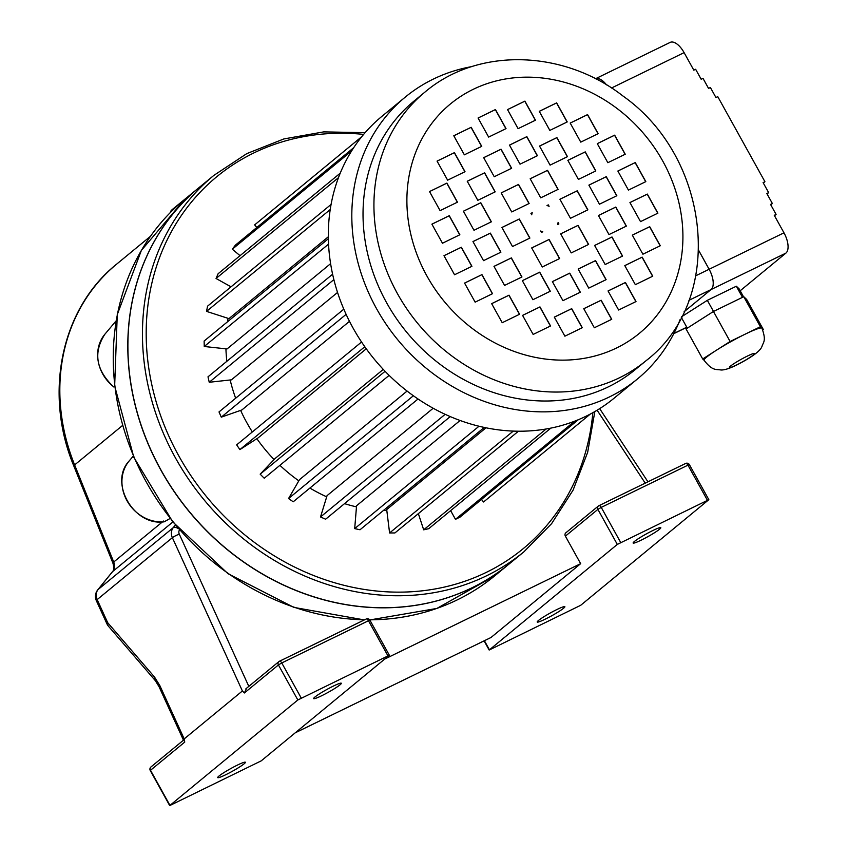 <?xml version="1.0" encoding="UTF-8"?>
<svg xmlns="http://www.w3.org/2000/svg" width="848" height="848" viewBox="0 0 848 848"><rect width="100%" height="100%" fill="white"/><g stroke="black" fill="none" stroke-linecap="round" stroke-linejoin="round"><path stroke-width="1.27" d="M113.653 386.911C95.972 370.131 93.047 352.556 104.887 334.207A37.492 32.892 50.5 0 0 113.897 386.964L113.388 386.561M170.066 518.488L164.226 521.796C133.973 526.481 108.597 482.618 129.161 460.973A37.492 32.892 50.5 0 0 127.37 501.369A37.492 32.892 50.5 0 0 164.342 521.764L163.473 521.032M509.319 563.825A243.832 213.876 -129.5 0 1 509.266 563.867A243.832 213.876 -129.5 0 1 471.891 587.865A243.832 213.876 -129.5 0 1 173.988 491.363A243.832 213.876 -129.5 0 1 199.259 187.429A243.832 213.876 -129.5 0 1 199.312 187.387M594.84 411.566L587.653 452.355L573.078 490.144L551.592 523.672L523.926 551.804L509.372 563.782A243.832 213.876 -129.5 0 1 472.007 587.77A243.832 213.876 -129.5 0 1 174.094 491.278A243.832 213.876 -129.5 0 1 199.365 187.344L213.919 175.356L246.821 153.605L283.847 138.945L323.735 131.885L365.138 132.659M333.349 686.096A15.815 1.569 -29 0 1 341.32 683.255A15.815 1.569 -29 0 1 328.25 692.297A15.815 1.569 -29 0 1 313.654 698.593A15.815 1.569 -29 0 1 333.349 686.096M237.419 765.097A15.815 1.569 -29 0 1 245.39 762.257A15.815 1.569 -29 0 1 232.32 771.298A15.815 1.569 -29 0 1 217.724 777.595A15.815 1.569 -29 0 1 237.419 765.097M652.833 530.53A15.815 1.569 151 0 0 633.138 543.027A15.815 1.569 151 0 0 647.724 536.731A15.815 1.569 151 0 0 660.804 527.689A15.815 1.569 151 0 0 652.833 530.53M556.903 609.532A15.815 1.569 151 0 0 537.208 622.029A15.815 1.569 151 0 0 551.794 615.733A15.815 1.569 151 0 0 564.863 606.691A15.815 1.569 151 0 0 556.903 609.532M297.839 699.982L169.695 805.6L261.205 760.868L389.349 655.25L297.839 699.982L278.42 664.949L244.394 692.964L242.39 690.972L172.367 537.674L97.16 599.61L107.717 622.718A10.356 1.442 -24.6 0 0 106.922 623.821A10.356 10.356 0 0 0 108.491 626.269A10.356 5.777 -40.7 0 1 107.717 622.718L154.527 677.054A10.356 5.777 -40.7 0 0 155.301 680.615L159.032 686.668A10.356 1.442 -24.6 0 1 159.827 685.566L154.527 677.054M113.897 386.964L114.734 386.55M617.312 544.416L489.179 650.034L580.689 605.302L708.833 499.684L617.312 544.416L597.893 509.383L565.383 536.148L580.647 563.676L384.928 658.981M565.383 536.148A2.873 2.523 -129.5 0 1 565.839 532.82L598.349 506.044A2.873 2.523 50.5 0 0 597.893 509.383L601.243 507.39L620.662 542.423M170.989 211.894L170.808 211.555A25.875 2.565 -29 0 1 172.897 209.011L200.849 186.115M580.647 563.676L491.024 637.484L295.305 732.789M242.39 690.972L184.196 738.905L184.737 742.095L150.509 770.281L169.929 805.314M183.825 739.975L184.737 742.095M106.922 623.821L96.365 600.713A10.356 10.356 0 0 1 97.732 589.901L97.732 589.901A10.356 4.897 39 0 1 98.061 589.561L173.268 527.636L175.366 525.05M244.394 692.964L246.514 688.343M680.149 319.463A182.585 160.155 -129.5 0 1 637.473 378.95A182.585 160.155 -129.5 0 1 376.491 308.566A182.585 160.155 -129.5 0 1 405.323 97.064A182.585 160.155 -129.5 0 1 471.891 66.589M637.473 378.95L613.963 398.306A182.585 160.155 -129.5 0 1 352.991 327.922A182.585 160.155 -129.5 0 1 381.823 116.42L405.323 97.064M646.091 360.686L635.184 369.664A173.957 152.587 -129.5 0 1 386.54 302.598A173.957 152.587 -129.5 0 1 414.004 101.092L424.912 92.114C477.88 46.979 563.634 49.64 623.026 96.057C711.345 158.279 725.676 299.609 646.091 360.686A173.957 152.587 -129.5 0 1 397.436 293.62A173.957 152.587 -129.5 0 1 424.912 92.114M252.333 431.95A155.195 136.136 -129.5 0 1 246.821 422.675A155.195 136.136 -129.5 0 1 240.631 410.39M235.659 398.231A155.195 136.136 -129.5 0 1 230.168 379.978M226.861 361.29A155.195 136.136 -129.5 0 1 225.928 348.835M227.508 321.784A155.195 136.136 -129.5 0 1 228.08 318.35M386.815 510.485A155.195 136.136 -129.5 0 1 383.519 510.401M356.478 506.86A155.195 136.136 -129.5 0 1 344.542 503.638M326.703 496.833A155.195 136.136 -129.5 0 1 309.902 488.056M298.814 480.827A155.195 136.136 -129.5 0 1 279.914 465.319M274.084 459.552A155.195 136.136 -129.5 0 1 256.859 438.692M343.811 309.16L219.007 411.937L221.286 417.152L241.892 409.944L349.493 321.339M332.607 274.211L208.004 376.819L209.233 382.268L231.409 379.84L337.546 292.443M328.356 238.733L204.124 341.044L204.251 346.493L227.031 348.952L330.603 263.654M331.091 204.432L207.548 306.17L206.552 311.386L228.949 318.625L328.324 236.783M485.989 427.816L386.699 509.584L389.592 532.957L513.263 431.113M460.082 420.502L356.563 505.758L354.697 528.611L478.993 426.247M433.169 408.259L327.063 495.635L320.512 516.973L445.147 414.333M407.072 391.076L299.492 479.671L288.543 498.56L413.368 395.762M383.275 369.41L275.038 458.545L260.177 474.17L385.077 371.307M361.555 342.009L236.656 444.871L239.889 449.61L258.025 437.95L366.262 348.814M557.571 224.593A14.374 12.614 50.5 0 0 558.09 222.526L558.885 223.957L557.571 224.593M540.695 230.995A14.374 12.614 50.5 0 0 542.794 231.79L541.49 232.426L540.695 230.995M542.646 231.864A14.374 12.614 -129.5 0 1 540.801 231.175M531.643 214.661A14.374 12.614 -129.5 0 1 532.12 212.806L530.933 213.378M532.226 212.721A14.374 12.614 50.5 0 0 531.717 214.788L530.922 213.357L532.12 212.806M549.101 206.318A14.374 12.614 50.5 0 0 547.002 205.523L548.306 204.887L549.101 206.318M607.846 162.699L625.241 154.23L614.662 135.161L597.278 143.63L607.846 162.699M580.763 142.125L598.158 133.666L587.579 114.597L570.195 123.055L580.763 142.125M549.843 130.401L567.227 121.932L556.659 102.862L539.264 111.332L549.843 130.401M518.096 128.663L535.48 120.193L524.912 101.124L507.528 109.593L518.096 128.663M488.639 137.079L506.033 128.61L495.455 109.54L478.071 118.01L488.639 137.079M464.365 154.824L481.749 146.354L471.181 127.285L453.786 135.754L464.365 154.824M447.627 180.168L465.022 171.699L454.443 152.629L437.059 161.099L447.627 180.168M440.091 210.633L457.475 202.163L446.907 183.094L429.523 191.563L440.091 210.633M442.476 243.228L459.86 234.758L449.292 215.689L431.897 224.158L442.476 243.228M454.549 274.763L471.933 266.293L461.365 247.224L443.981 255.693L454.549 274.763M475.134 302.153L492.518 293.684L481.95 274.614L464.566 283.084L475.134 302.153M502.217 322.717L519.601 314.248L509.033 295.178L491.649 303.648L502.217 322.717M533.148 334.441L550.532 325.971L539.964 306.902L522.569 315.371L533.148 334.441M564.885 336.179L582.279 327.72L571.711 308.651L554.316 317.11L564.885 336.179M594.342 327.763L611.726 319.304L601.158 300.234L583.774 308.693L594.342 327.763M618.627 310.018L636.011 301.549L625.442 282.479L608.048 290.949L618.627 310.018M635.353 284.674L652.737 276.204L642.169 257.135L624.785 265.604L635.353 284.674M642.89 254.209L660.285 245.75L649.716 226.681L632.322 235.14L642.89 254.209M640.516 221.625L657.9 213.155L647.331 194.086L629.937 202.555L640.516 221.625M628.432 190.09L645.826 181.62L635.258 162.551L617.863 171.02L628.432 190.09M578.421 179.416L595.815 170.946L585.247 151.877L567.853 160.346L578.421 179.416M550.087 165.127L567.471 156.657L556.903 137.588L539.508 146.057L550.087 165.127M520.036 164.173L537.431 155.703L526.862 136.634L509.468 145.103L520.036 164.173M494.246 176.734L511.63 168.264L501.062 149.195L483.678 157.664L494.246 176.734M477.806 200.319L495.19 191.86L484.621 172.791L467.237 181.249L477.806 200.319M473.979 230.274L491.374 221.805L480.795 202.736L463.411 211.205L473.979 230.274M483.53 260.643L500.914 252.174L490.345 233.115L472.961 241.574L483.53 260.643M504.56 285.426L521.944 276.967L511.376 257.898L493.981 266.357L504.56 285.426M532.904 299.715L550.288 291.246L539.72 272.176L522.326 280.646L532.904 299.715M562.945 300.669L580.329 292.21L569.761 273.141L552.377 281.6L562.945 300.669M588.735 288.108L606.129 279.649L595.561 260.58L578.166 269.039L588.735 288.108M605.175 264.523L622.57 256.054L611.991 236.984L594.607 245.454L605.175 264.523M609.002 234.567L626.386 226.109L615.818 207.039L598.434 215.498L609.002 234.567M599.451 204.198L616.846 195.729L606.267 176.66L588.883 185.129L599.451 204.198M540.727 197.838L558.111 189.38L547.543 170.31L530.159 178.769L540.727 197.838M511.747 211.958L529.131 203.488L518.563 184.419L501.179 192.888L511.747 211.958M512.51 246.535L529.894 238.065L519.326 218.996L501.942 227.465L512.51 246.535M542.254 267.003L559.648 258.534L549.08 239.465L531.685 247.934L542.254 267.003M571.234 252.895L588.629 244.425L578.06 225.356L560.666 233.825L571.234 252.895M570.471 218.307L587.865 209.838L577.287 190.779L559.903 199.238L570.471 218.307M558.758 224.01L558.048 222.738M548.9 206.223L548.306 204.887M481.484 499.451L483.561 501.984L590.303 414.078M450.638 510.634L455.471 519.336L460.029 517.121L578.262 419.76M455.471 519.336L574.626 421.212M418.35 513.634L423.682 529.82L428.728 528.686L550.818 428.134M423.682 529.82L546.08 429.024M389.592 532.957L394.892 532.957L518.414 431.229M354.697 528.611L360.018 529.756L484.24 427.456M320.512 516.973L325.632 519.209L450.224 416.601M288.543 498.56L293.228 501.783L418.032 399.005M260.177 474.17L264.226 478.24L389.115 375.388M239.889 449.61L364.788 346.747M221.286 417.152L346.111 314.354M209.233 382.268L333.868 279.617M204.251 346.493L328.547 244.129M206.552 311.386L330.232 209.53M340.239 173.162L218.116 273.734L216.049 278.483L231.038 286.825M216.049 278.483L338.479 177.656M353.701 147.7L235.362 245.157L232.32 249.217L240.048 255.672M232.32 249.217L351.57 151.018M361.81 136.623L254.654 224.879L256.806 227.487M254.654 224.879L361.778 136.655M548.2 204.972L547.045 205.534M587.738 209.901L577.181 190.864L559.913 199.269M588.501 244.478L577.954 225.441L560.687 233.847M559.521 258.598L548.974 239.549L531.707 247.966M529.777 238.129L519.22 219.081L501.952 227.497M529.014 203.552L518.457 184.504L501.189 192.909M557.995 189.433L547.437 170.395L530.17 178.801M616.719 195.793L606.161 176.744L588.904 185.161M626.269 226.162L615.712 207.124L598.444 215.53M622.443 256.117L611.885 237.069L594.618 245.475M606.002 279.702L595.455 260.665L578.188 269.07M580.212 292.263L569.655 273.226L552.387 281.631M550.161 291.309L539.614 272.272L522.347 280.677M521.827 277.02L511.27 257.983L494.002 266.389M500.797 252.238L490.239 233.2L472.972 241.606M491.246 221.869L480.689 202.82L463.432 211.226M495.073 191.913L484.515 172.875L467.248 181.281M511.514 168.328L500.956 149.28L483.689 157.696M537.303 155.767L526.746 136.719L509.489 145.135M567.354 156.721L556.797 137.683L539.529 146.089M595.688 171.01L585.141 151.962L567.874 160.378M645.699 181.673L635.152 162.636L617.885 171.042M657.772 213.208L647.225 194.171L629.958 202.577M660.157 245.803L649.61 226.766L632.343 235.172M652.621 276.268L642.063 257.22L624.796 265.636M635.894 301.612L625.336 282.575L608.069 290.981M611.609 319.357L601.052 300.319L583.784 308.725M582.152 327.773L571.605 308.736L554.338 317.141M550.416 326.035L539.858 306.997L522.591 315.403M519.485 314.311L508.927 295.263L491.66 303.679M492.402 293.747L481.844 274.699L464.577 283.105M471.817 266.346L461.259 247.309L443.992 255.714M459.733 234.811L449.186 215.774L431.918 224.179M457.358 202.227L446.801 183.179L429.533 191.584M464.895 171.762L454.337 152.725L437.08 161.131M481.622 146.418L471.075 127.38L453.807 135.786M505.906 128.673L495.349 109.625L478.081 118.031M535.364 120.257L524.806 101.209L507.539 109.615M567.1 121.995L556.553 102.958L539.286 111.364M598.031 133.719L587.473 114.681L570.206 123.087M625.114 154.283L614.556 135.245L597.289 143.651M762.723 329.83L763.295 329.469L761.854 328.112A33.072 3.275 151 0 0 745.254 334.123A33.072 3.275 151 0 0 716.401 350.245A33.072 3.275 151 0 0 704.073 360.252C712.352 371.138 716.094 369.145 721.044 369.993C726.036 370.173 734.803 366.569 747.332 359.17C756.024 353.934 760.91 349.673 761.992 346.366C763.179 342.263 766.634 340.991 761.917 328.187A33.072 3.275 151 0 0 761.854 328.112L760.402 326.745L730.107 341.5L702.695 358.98L704.105 360.294M763.338 183.03L764.928 181.716L717.758 96.64L715.935 97.52L710.391 87.514L708.557 88.404L703.013 78.398L701.19 79.288L695.636 69.271L693.812 70.161L684.103 52.64L611.503 88.001M684.082 311.778L711.069 289.55A17.257 8.109 -116 0 0 709.14 269.261L698.763 250.542M740.177 290.769L785.905 253.107L711.069 289.55A17.257 8.109 -116 0 0 709.119 269.272L698.763 250.595M743.537 296.832L739.096 288.818L736.329 286.221L707.338 300.33L681.612 316.739M709.14 269.261L783.976 232.829L774.266 215.307L776.09 214.417L770.546 204.41L772.369 203.52L766.825 193.514L768.648 192.623L763.094 182.606L764.928 181.716M783.976 232.829A17.257 8.109 64 0 1 785.905 253.107M606.532 84.906A17.257 8.109 -116 0 0 595.497 78.758A17.257 8.109 -116 0 1 606.479 84.874M595.487 78.758L670.153 42.4A17.257 8.109 64 0 1 684.103 52.64M774.5 215.731L776.09 214.417M770.779 204.834L772.369 203.52M767.058 193.927L768.648 192.623M684.082 311.767L711.048 289.56L688.926 300.33M742.488 297.341L736.329 286.221M713.507 311.449L707.338 300.33M687.283 328.155L681.294 317.343M763.295 329.469L746.653 299.439L743.76 296.715L713.454 311.47L686.053 328.95L702.695 358.98M730.107 341.5L713.454 311.47M760.402 326.745L743.76 296.715M199.259 187.429L184.705 199.407A243.832 213.876 50.5 0 0 134.058 457.061A243.832 213.876 50.5 0 0 364.598 619.782M369.664 619.824A243.832 213.876 50.5 0 0 457.348 599.843A243.832 213.876 50.5 0 0 494.723 575.856L436.858 608.44L369.77 619.952M363.654 134.397A240.959 211.353 50.5 0 0 155.364 399.016A240.959 211.353 50.5 0 0 486.233 572.411A240.959 211.353 50.5 0 0 592.847 412.7M523.926 551.804A243.832 213.876 -129.5 0 1 486.551 575.792A243.832 213.876 -129.5 0 1 188.648 479.3A243.832 213.876 -129.5 0 1 213.919 175.356M150.478 236.274L116.706 264.088A194.086 170.247 50.5 0 0 74.624 464.927L113.717 562.023L162.403 521.923M122.536 425.473L74.624 464.927A10.356 1.685 158.1 0 0 73.85 466.071C43.492 393.43 61.141 308.439 116.706 264.088M179.511 529.915A4.6 4.039 50.5 0 0 179.288 534.145L248.814 686.361M645.222 483.137L597.119 410.22M279.586 661.196L366.029 619.104A2.873 1.346 -116 0 1 366.156 619.029A2.873 1.346 -116 0 1 368.477 620.736L281.769 662.956L301.188 697.989M484.399 640.717L489.413 649.748M387.896 655.769L368.477 620.736L369.929 620.217L389.349 655.25M172.844 521.976L112.604 571.584L98.061 589.561A10.356 9.084 -129.5 0 0 97.16 599.61A10.356 1.442 -24.6 0 0 96.365 600.713M159.827 685.566L184.196 738.905M599.059 505.631L685.502 463.538A2.873 1.346 64 0 1 685.629 463.453A2.873 1.346 64 0 1 687.961 465.16L601.243 507.39A2.873 1.346 64 0 0 598.921 505.684A2.873 2.873 0 0 0 598.349 506.044A2.873 2.523 50.5 0 1 598.794 505.768A2.873 1.346 64 0 1 598.921 505.684L685.629 463.453A2.873 2.873 0 0 1 689.403 464.651L687.961 465.16L707.38 500.203M179.288 534.145A5.756 0.806 155.4 0 0 172.367 537.674A10.356 9.084 -129.5 0 1 173.268 527.636A5.756 2.714 -141 0 1 178.515 528.76M112.932 563.167C114.183 567.853 113.961 570.768 112.275 571.923A10.356 4.897 -141 0 1 112.604 571.584A10.356 9.084 50.5 0 0 113.717 562.023A10.356 1.685 158.1 0 0 112.932 563.167L73.85 466.071M150.276 770.567L150.509 770.281A2.873 2.523 50.5 0 1 150.965 766.952A2.873 2.873 0 0 0 150.276 770.567L169.695 805.6M151.4 766.666A2.873 2.523 50.5 0 0 150.965 766.952L183.475 740.177M279.31 661.334A2.873 2.523 50.5 0 0 278.42 664.949L281.769 662.956A2.873 1.346 -116 0 0 279.437 661.249A2.873 1.346 -116 0 0 279.31 661.334M172.897 209.011L173.257 209.657M426.968 276.077A148.601 130.348 50.5 0 0 665.956 301.941A148.601 130.348 50.5 0 0 541.787 77.942A148.601 130.348 50.5 0 0 426.968 276.077M747.342 356.096A14.374 1.42 151 0 0 730.605 366.039A14.374 1.42 151 0 0 736.689 364.873A14.374 1.42 151 0 0 753.427 354.93A14.374 1.42 151 0 0 747.342 356.096M673.863 333.497L686.763 327.211M695.879 275.717L709.119 269.272M184.705 199.407L141.372 250.393L117.257 314.64L114.66 385.904L133.814 457.305L172.844 521.976L227.985 573.672L293.917 607.412L364.311 619.92M509.266 563.867L494.723 575.856M159.032 686.668L183.592 740.442M108.491 626.269L155.301 680.615M97.732 589.901L112.275 571.923M647.946 481.812L599.674 408.641M708.833 499.684L689.403 464.651M369.929 620.217A2.873 2.873 0 0 0 366.156 619.029L279.437 661.249A2.873 2.873 0 0 0 278.875 661.62L245.931 688.746M489.179 650.034L484.091 640.865M129.161 460.973L133.284 456.065M104.887 334.207L116.123 320.851M686.816 327.307L673.789 333.656"/></g></svg>
